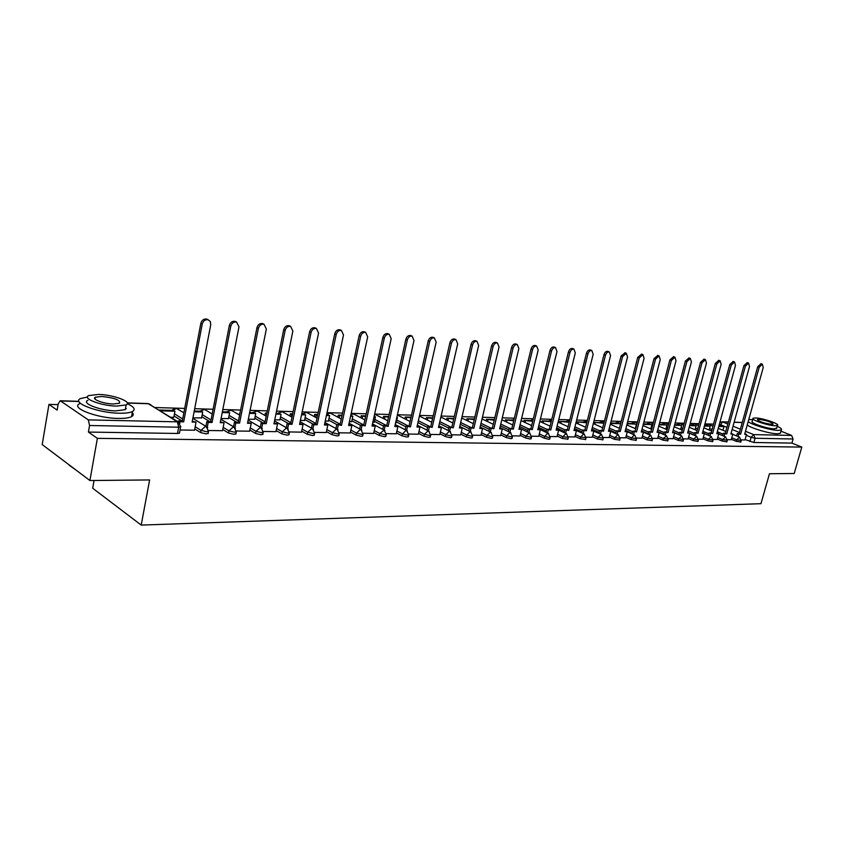 <?xml version="1.0" encoding="UTF-8"?>
<svg xmlns="http://www.w3.org/2000/svg" width="844" height="844" viewBox="0 0 844 844"><rect width="100%" height="100%" fill="white"/><g stroke="black" fill="none" stroke-linecap="round" stroke-linejoin="round"><path stroke-width="1.27" d="M731.337 439.281L736.221 441.317L740.832 442.045M717.294 439.028L722.2 441.096L726.884 441.813M702.925 438.753L707.863 440.853L712.621 441.581M688.219 438.479L693.198 440.621L698.03 441.338M673.174 438.205L678.186 440.368L683.091 441.085M657.782 437.909L662.825 440.114L667.804 440.832M642.01 437.614L647.095 439.861L652.148 440.579M625.868 437.319L630.974 439.597L636.123 440.304M609.326 437.002L614.474 439.323L619.696 440.041M592.372 436.686L597.552 439.049L602.869 439.756M574.996 436.359L580.208 438.764L585.62 439.471M557.167 436.021L562.42 438.469L567.928 439.165M538.894 435.673L544.18 438.173L548.811 439.281L549.782 438.869M520.136 435.314L525.453 437.867L530.159 438.996L531.161 438.553M500.882 434.945L506.242 437.551L511 438.69L512.055 438.226M481.122 434.565L486.513 437.224L491.335 438.384L492.432 437.899M460.824 434.175L466.247 436.897L471.131 438.068L472.281 437.561M439.956 433.774L445.41 436.548L450.369 437.741L451.572 437.203M418.518 433.362L424.004 436.2L429.037 437.403L430.292 436.844M396.469 432.93L401.997 435.842L407.093 437.065L408.412 436.475M373.786 432.497L379.346 435.472L384.516 436.707L385.898 436.084M350.45 432.033L356.031 435.082L361.285 436.348L362.73 435.694M326.417 431.558L332.04 434.692L337.357 435.968L338.887 435.282M301.667 431.073L307.322 434.291L312.723 435.588L314.316 434.86M276.157 430.567L281.843 433.869L287.329 435.188L289.007 434.428M249.866 430.039L255.584 433.436L261.155 434.776L262.917 433.974M222.753 429.49L228.492 432.993L234.147 434.354L236.003 433.51M194.764 428.921L200.534 432.539L206.284 433.921L208.236 433.025M713.528 424.121L704.951 423.867M699.022 423.688L690.213 423.424M684.189 423.245L675.126 422.981M668.997 422.802L659.691 422.517M653.446 422.338L643.877 422.053M637.515 421.863L627.683 421.567M621.205 421.378L611.088 421.082M604.494 420.882L594.081 420.576M587.361 420.375L576.642 420.059M569.795 419.848L558.77 419.521M551.776 419.32L540.424 418.983M533.303 418.772L521.603 418.424M514.334 418.202L502.275 417.843M494.858 417.622L482.441 417.252M474.866 417.031L462.058 416.651M454.315 416.419L441.106 416.029M433.204 415.797L419.573 415.385M411.503 415.153L397.429 414.731M389.179 414.488L374.641 414.056M366.201 413.803L351.188 413.36M342.558 413.096L327.039 412.642M318.209 412.378L302.173 411.904M293.121 411.629L276.537 411.133M267.263 410.859L250.098 410.353M240.603 410.068L222.827 409.54M213.099 409.256L194.69 408.707M184.709 408.412L155.328 407.536M58.088 404.645L48.963 404.381L57.16 410.131L58.236 403.77L60.23 400.752L88.303 419.879L177.367 421.852L148.597 403.738L127.307 403.063M94.053 480.489L92.682 488.222L141.212 525.084L149.62 479.941L89.918 480.531L97.366 438.352L801.8 447.088L794.204 473.495L769.464 473.748L760.961 503.689L141.212 525.084M89.918 480.531L42.2 444.577L48.963 404.381M780.964 431.178L791.619 435.441L793.086 438.986L791.915 443.1L753.892 442.499L745.083 439.545M791.915 443.1L801.8 447.088M180.753 426.283L180.637 426.937L178.696 427.212L89.57 425.503L88.42 432.065L97.366 438.352M89.57 425.503L88.303 419.879M180.057 430.007L194.521 430.208M170.878 417.326L173.822 417.221M208.679 430.503L222.51 430.704M192.938 417.864L201.579 417.907M236.447 430.999L249.634 431.189M221.065 418.55L228.492 418.571M263.37 431.474L275.935 431.653M248.326 419.225L254.593 419.225M289.46 431.928L301.519 432.149L303.038 424.511L299.557 424.426L318.568 333.063L316.405 328.464C313.82 328.105 312.048 329.445 311.077 332.483L292.087 424.268L288.574 424.184L287.16 423.382L286.274 427.697M274.754 419.869L279.934 419.848M314.78 432.381L326.206 432.539M300.38 420.502L304.547 420.46M339.351 432.814L350.239 432.961M325.246 421.114L328.443 421.04M363.205 433.236L373.66 433.415L375.19 426.104L372.014 426.041L391.183 338.697L389.253 334.298C386.911 333.992 385.265 335.279 384.326 338.159L365.167 425.882L360.515 425.049L359.671 428.952M349.395 421.705L351.674 421.62M386.373 433.637L396.279 433.784M372.837 422.285L374.261 422.179M408.886 434.038L418.392 434.206L419.943 427.106L416.936 427.032L436.158 342.179L434.365 337.916C432.16 337.632 430.609 338.887 429.691 341.683L410.469 426.895L405.985 426.072L405.162 429.744M395.614 422.844L396.226 422.717M430.778 434.417L439.84 434.586L441.391 427.581L438.469 427.518L457.701 343.856L455.982 339.647C453.84 339.383 452.321 340.617 451.413 343.36L432.181 427.37L427.771 426.568L426.958 430.134M452.057 434.797L460.708 434.945L462.259 428.045L459.41 427.982L478.653 345.481L476.997 341.324C474.919 341.082 473.431 342.305 472.534 345.006L453.291 427.845L448.966 427.053L448.164 430.514M472.767 435.166L480.953 435.282M492.928 435.515L500.724 435.631M512.551 435.863L520.031 435.989L521.581 429.353L518.965 429.301L538.177 350.091L536.7 346.114C534.79 345.892 533.408 347.074 532.543 349.659L513.321 429.174L509.196 428.414L508.426 431.611M531.657 436.2L538.736 436.295M550.277 436.527L557.019 436.622M568.423 436.844L574.848 436.939M586.116 437.16L592.277 437.266L593.828 430.957L591.454 430.904L610.56 355.704L609.284 351.927C607.574 351.758 606.308 352.876 605.475 355.303L586.358 430.799L582.497 430.071L581.759 432.972M609.231 437.561L603.365 437.466M620.203 437.762L625.731 437.836M636.619 438.047L641.925 438.142L643.466 432.065L641.271 432.012L660.251 359.555L659.101 355.915L655.524 359.185L636.534 431.906L632.842 431.21L632.135 433.932M652.655 438.331L657.698 438.416L659.238 432.413L657.086 432.36L676.012 360.778L674.915 357.191L671.402 360.42L652.465 432.265L648.825 431.579L648.129 434.227M668.311 438.606L673.101 438.69L674.63 432.75L672.531 432.708L691.415 361.971L690.35 358.426L686.91 361.622L668.015 432.603L664.428 431.928L663.743 434.533M688.145 438.954L683.598 438.88M698.526 439.144L702.841 439.218L704.371 433.415L702.366 433.373L721.135 364.27L720.154 360.81L716.841 363.943L698.051 433.278L694.57 432.613L693.895 435.103M713.127 439.397L717.21 439.471L718.74 433.732L716.778 433.689L735.483 365.389L734.544 361.971L731.284 365.062L712.568 433.594L709.129 432.94L708.464 435.388M727.391 439.65L731.263 439.713L732.792 434.048L730.872 434.006L749.514 366.475L748.607 363.089L745.41 366.159L726.747 433.911L723.361 433.267L722.707 435.662M708.485 435.314L704.329 433.563M697.165 430.556L695.066 429.659M693.947 434.945L689.664 433.12M682.363 430.029L680.654 429.29M679.061 434.554L672.763 431.854M667.224 429.48L665.916 428.921M663.838 434.154L657.349 431.347M651.716 428.91L650.84 428.53M648.255 433.753L641.577 430.83M632.293 433.32L625.425 430.292M615.941 432.888L608.872 429.723M599.187 432.434L591.908 429.142M582.022 431.959L574.511 428.53M564.414 431.474L556.681 427.897M546.363 430.967L538.398 427.243M527.848 430.44L519.63 426.547M508.837 429.891L500.365 425.83M489.33 429.322L480.584 425.07M469.296 428.731L460.275 424.279M448.713 428.119L439.397 423.445M427.57 427.465L417.949 422.57M405.827 426.79L396.406 421.926M383.461 426.093L374.441 421.346M360.451 425.344L351.864 420.745M336.767 424.564L328.643 420.133M312.776 423.962L304.747 419.489M288.184 423.403L280.145 418.835M262.864 422.833L254.814 418.149M236.763 422.243L228.713 417.453M209.861 421.631L201.8 416.725M182.114 421.008L174.064 415.965M741.338 439.893L745.009 439.956L746.529 434.354L744.651 434.312L763.229 367.541L762.354 364.197L759.22 367.224L740.621 434.217L737.276 433.584L736.622 435.937M88.42 432.065L177.514 433.468L179.455 433.183L179.572 432.529M194.51 430.261L196.072 422.127L192.137 422.042L210.747 324.708L210.356 321.638L208.215 319.802C205.261 319.348 203.267 320.762 202.233 324.043L200.84 323.315C201.864 320.045 203.858 318.631 206.812 319.085L207.867 319.623M196.072 422.127L192.295 421.23M202.233 324.043L183.675 421.852L179.688 421.768L178.337 420.924L178.147 421.894M179.498 422.749L179.688 421.768M173.79 417.39L174.951 411.239L173.642 410.437L159.284 410.026M174.951 411.239L160.582 410.838M200.84 323.315L182.315 421.008L178.337 420.924M182.315 421.008L183.675 421.852M222.499 430.756L224.071 422.749L220.263 422.665L238.989 326.892L236.563 322.07C233.704 321.648 231.773 323.041 230.76 326.259L229.336 325.541C230.359 322.324 232.29 320.931 235.138 321.364L236.109 321.849M224.071 422.749L220.421 421.873M230.76 326.259L212.066 422.485L208.204 422.401L206.833 421.567L205.904 426.378M207.276 427.191L208.204 422.401M201.547 418.075L202.708 412.02L201.389 411.218L194.247 411.017M202.708 412.02L194.099 411.777M229.336 325.541L210.694 421.652L206.833 421.567M210.694 421.652L212.066 422.485M249.624 431.231L251.206 423.361L247.514 423.277L266.356 329.023L264.014 324.275C261.26 323.864 259.382 325.246 258.38 328.4L256.945 327.694C257.947 324.539 259.825 323.168 262.579 323.568L263.465 324.001M251.206 423.361L247.672 422.485M258.38 328.4L239.569 423.097L235.824 423.013L234.442 422.19L233.535 426.821M234.917 427.613L235.824 423.013M228.46 418.74L229.631 412.769L228.291 411.988L222.383 411.819M229.631 412.769L222.236 412.568M256.945 327.694L238.187 422.274L234.442 422.19M238.187 422.274L239.569 423.097M275.925 431.695L277.518 423.941L273.941 423.857L292.868 331.07L290.61 326.396C287.952 326.016 286.127 327.377 285.135 330.479L283.689 329.772C284.681 326.681 286.506 325.32 289.165 325.71L289.988 326.101M277.518 423.941L274.089 423.087M285.135 330.479L266.229 423.688L262.6 423.604L261.207 422.791L260.311 427.264M261.714 428.035L262.6 423.604M240.16 412.326L239.105 414.815M254.561 419.373L255.743 413.507L254.392 412.727L249.655 412.589M255.743 413.507L249.507 413.328M283.689 329.772L264.837 422.876L261.207 422.791M264.837 422.876L266.229 423.688M311.077 332.483L309.621 331.787C310.592 328.749 312.364 327.419 314.949 327.778L315.698 328.137M303.038 424.511L299.715 423.667M287.688 428.457L288.574 424.184M266.82 413.075L265.364 413.043L264.889 415.427M279.902 419.995L281.094 414.214L276.083 413.338M266.672 413.782L265.364 413.043M281.094 414.214L275.935 414.066M309.621 331.787L290.674 423.466L287.16 423.382M290.674 423.466L292.087 424.268M326.195 432.582L327.799 425.059L324.423 424.986L343.497 334.994L341.419 330.468C338.919 330.12 337.189 331.449 336.228 334.435L334.762 333.749C335.722 330.764 337.452 329.445 339.953 329.793L340.638 330.109M327.799 425.059L324.592 424.237M336.228 334.435L317.175 424.817L313.757 424.743L312.343 423.952L311.468 428.119M312.892 428.868L313.757 424.743M292.668 413.813L290.389 413.75L289.914 416.029M304.515 420.607L305.697 414.9L301.719 414.066M292.52 414.531L290.389 413.75M305.697 414.9L301.572 414.784M291.275 416.788L291.75 414.509M334.762 333.749L315.751 424.036L312.343 423.952M315.751 424.036L317.175 424.817M87.47 397.018L80.591 398.537C70.833 402.567 97.946 412.99 119.194 413.212C125.503 413.349 129.913 412.779 132.455 411.513C135.8 409.445 134.09 406.84 127.317 403.706M79.695 403.685C69.936 407.789 97.018 418.255 118.265 418.424C124.564 418.529 128.984 417.949 131.516 416.662C133.531 415.543 133.785 414.151 132.286 412.463M126.336 408.739L125.492 408.369M125.798 406.671L125.26 409.656L115.649 410.88C100.383 410.69 80.94 403.232 87.913 400.32M116.504 406.101L126.115 404.92C132.835 401.976 113.771 394.749 98.653 394.433L88.736 395.583C81.773 398.442 101.227 405.869 116.504 406.101M101.776 396.469L95.425 397.218C90.962 399.064 103.453 403.833 113.286 403.991L119.51 403.232C120.66 400.14 114.742 397.883 101.776 396.469M68.702 464.548L74.103 468.62M75.443 469.633L69.366 465.361M748.174 421.631C751.877 424.859 770.678 430.377 778.189 430.398L781.312 429.965C782.219 429.206 780.848 427.982 777.218 426.262M752.742 419.605L748.755 419.542M747.246 424.965C750.938 428.224 769.728 433.742 777.24 433.753L780.373 433.299L780.594 432.487M776.733 427.961L774.307 428.847C767.175 428.836 749.24 422.654 752.278 421.293L752.964 418.814M775.182 425.766L777.44 425.46C780.331 424.068 762.596 418.012 755.475 417.938L753.122 418.234C750.105 419.573 768.051 425.735 775.182 425.766M758.946 419.32L757.437 419.51C758.914 421.546 763.641 423.171 771.638 424.363L773.115 424.163C771.627 422.127 766.901 420.512 758.946 419.32M350.239 433.004L351.842 425.587L348.572 425.513L367.689 336.872L365.684 332.409C363.268 332.082 361.591 333.391 360.631 336.323L359.164 335.648C360.114 332.715 361.802 331.418 364.207 331.745L364.851 332.03M351.842 425.587L348.73 424.775M360.631 336.323L341.525 425.365L336.788 424.511L335.923 428.541M337.357 429.29L338.212 425.292M317.755 414.531L314.675 414.436L314.221 416.609M328.411 421.188L329.603 415.575L326.586 414.773M317.608 415.237L314.675 414.436M329.603 415.575L326.438 415.48M315.593 417.358L316.057 415.195M359.164 335.648L340.1 424.585L336.788 424.511M340.1 424.585L341.525 425.365M384.326 338.159L382.849 337.494C383.788 334.614 385.423 333.327 387.765 333.633L388.356 333.897M375.19 426.104L372.172 425.313M361.105 429.702L361.949 425.819M342.105 415.216L338.286 415.111L337.843 417.179M351.642 421.757L352.845 416.219L350.735 415.459M341.957 415.913L338.286 415.111M352.845 416.219L350.587 416.155M339.225 417.928L339.668 415.849M382.849 337.494L363.732 425.123L360.515 425.049M363.732 425.123L365.167 425.882M396.269 433.816L397.883 426.61L394.792 426.547L413.993 340.459L412.136 336.134C409.867 335.838 408.264 337.115 407.336 339.942L405.848 339.288C406.776 336.45 408.38 335.184 410.648 335.479L411.186 335.712M397.883 426.61L394.95 425.83M407.336 339.942L388.145 426.399L383.577 425.566L382.733 429.353M384.959 430.588L384.157 430.102L385.012 426.325M365.747 415.892L361.232 415.765L360.799 417.738M365.6 416.577L361.232 415.765M374.23 422.316L375.432 416.852L374.04 416.809M375.432 416.852L374.177 416.197M362.192 418.476L362.614 416.493M405.848 339.288L386.7 425.64L383.577 425.566M386.7 425.64L388.145 426.399M429.691 341.683L428.193 341.029C429.111 338.244 430.672 336.988 432.877 337.262L433.383 337.484M419.943 427.106L417.094 426.325M406.608 430.503L407.43 426.821M388.715 416.546L383.545 416.398L383.123 418.286M388.567 417.221L383.545 416.398M396.195 422.855L397.397 417.463L396.817 417.453M384.516 419.014L384.938 417.115M428.193 341.029L409.023 426.146L405.985 426.072M409.023 426.146L410.469 426.895M451.413 343.36L449.915 342.717C450.823 339.974 452.342 338.739 454.483 339.003L454.948 339.204M441.391 427.581L438.627 426.811M428.404 430.883L429.227 427.307M411.039 417.179L405.247 417.01L404.835 418.824M410.891 417.843L405.247 417.01M406.238 419.542L406.65 417.727M449.915 342.717L430.725 426.631L427.771 426.568M430.725 426.631L432.181 427.37M472.534 345.006L471.036 344.363C471.933 341.662 473.421 340.438 475.488 340.691L475.932 340.881M462.259 428.045L459.569 427.286M449.62 431.252L450.422 427.781M432.75 417.791L426.368 417.611L425.967 419.352M432.603 418.455L426.368 417.611M427.37 420.059L427.771 418.318M471.036 344.363L451.835 427.117L448.966 427.053M451.835 427.117L453.291 427.845M480.943 435.304L482.557 428.488L479.793 428.425L499.036 347.053L497.432 342.97C495.417 342.727 493.972 343.941 493.086 346.599L491.577 345.956C492.463 343.308 493.919 342.094 495.934 342.337L496.335 342.506M482.557 428.488L479.951 427.75M493.086 346.599L473.843 428.298L469.58 427.518L468.789 430.894M470.245 431.611L471.047 428.235M453.861 418.392L446.93 418.191L446.539 419.869M453.713 419.046L446.93 418.191M447.953 420.565L448.333 418.888M491.577 345.956L472.376 427.581L469.58 427.518M472.376 427.581L473.843 428.298M500.714 435.652L502.328 428.931L499.637 428.868L518.87 348.593L517.33 344.563C515.367 344.331 513.954 345.534 513.078 348.139L511.569 347.517C512.445 344.901 513.869 343.708 515.821 343.941L516.201 344.088M502.328 428.931L499.796 428.203M513.078 348.139L493.846 428.741L489.657 427.971L488.876 431.252M490.332 431.97L491.113 428.678M474.402 418.972L466.954 418.761L466.574 420.375M474.254 419.616L466.954 418.761M467.987 421.061L468.367 419.447M511.569 347.517L492.379 428.035L489.657 427.971M492.379 428.035L493.846 428.741M532.543 349.659L531.034 349.036C531.899 346.462 533.281 345.28 535.191 345.491L535.539 345.639M521.581 429.353L519.123 428.636M509.892 432.318L510.662 429.111M494.405 419.542L486.45 419.32L486.091 420.861M494.246 420.175L486.45 419.32M487.505 421.546L487.874 419.995M531.034 349.036L511.854 428.478L509.196 428.414M511.854 428.478L513.321 429.174M538.736 436.327L540.339 429.775L537.786 429.712L556.987 351.547L555.552 347.623C553.706 347.422 552.345 348.583 551.491 351.125L549.982 350.513C550.837 347.971 552.198 346.81 554.044 347.011L554.381 347.148M540.339 429.775L537.944 429.068M551.491 351.125L532.29 429.596L528.238 428.847L527.468 431.97M528.935 432.666L529.705 429.533M513.869 420.101L505.461 419.858L505.102 421.346M513.722 420.723L505.461 419.858M506.527 422.021L506.885 420.534M549.982 350.513L530.823 428.9L528.238 428.847M530.823 428.9L532.29 429.596M557.019 436.643L558.622 430.176L556.133 430.123L575.302 352.971L573.931 349.089C572.126 348.899 570.797 350.06 569.953 352.549L568.445 351.948C569.289 349.448 570.618 348.298 572.422 348.488L572.728 348.614M558.622 430.176L556.291 429.48M569.953 352.549L550.773 430.007L546.785 429.269L546.036 432.307M547.503 432.993L548.252 429.944M532.838 420.639L523.997 420.386L523.649 421.821M532.691 421.251L523.997 420.386M525.063 422.485L525.411 421.05M568.445 351.948L549.307 429.322L546.785 429.269L538.82 425.534M549.307 429.322L550.773 430.007M574.838 436.96L576.441 430.577L574.015 430.524L593.163 354.353L591.834 350.524C590.083 350.344 588.785 351.484 587.941 353.952L586.432 353.351C587.276 350.882 588.574 349.743 590.325 349.933L590.61 350.049M576.441 430.577L574.173 429.881M587.941 353.952L568.793 430.408L564.868 429.67L564.119 432.645M565.586 433.32L566.335 430.356M551.322 421.156L542.059 420.903L541.721 422.285M551.174 421.768L542.059 420.903M543.146 422.939L543.483 421.557M586.432 353.351L567.326 429.733L564.868 429.67M567.326 429.733L568.793 430.408M605.475 355.303L603.966 354.712C604.8 352.286 606.066 351.157 607.775 351.336L608.049 351.442M601.709 434.544L591.612 430.282M583.225 433.647L583.964 430.746M569.341 421.673L559.688 421.399L559.361 422.728M569.183 422.274L559.688 421.399M560.775 423.382L561.112 422.042M603.966 354.712L584.892 430.123L582.497 430.071M584.892 430.123L586.358 430.799M609.178 437.561L610.782 431.337L608.471 431.284L627.535 357.023L626.301 353.288L622.577 356.632L621.068 356.041L625.056 352.803M610.782 431.337L608.629 430.662M622.577 356.632L603.492 431.178L599.694 430.461L598.966 433.299M600.432 433.964L601.16 431.126M586.865 422.316L576.885 421.884L576.558 423.171M586.749 422.76L576.885 421.884M577.982 423.815L578.309 422.527M621.068 356.041L602.025 430.514L599.694 430.461M602.025 430.514L603.492 431.178M625.721 437.857L627.324 431.706L625.066 431.653L644.088 358.299L642.906 354.617L639.256 357.93L637.747 357.339L641.64 354.132M627.324 431.706L625.225 431.041M639.256 357.93L620.213 431.548L616.468 430.841L615.751 433.616M617.217 434.27L617.935 431.495M603.945 423.023L593.67 422.369L593.353 423.604L602.721 427.792M603.882 423.245L593.67 422.369M594.777 424.247L595.094 423.002M637.747 357.339L618.747 430.894L616.468 430.841M618.747 430.894L620.213 431.548M655.524 359.185L654.026 358.605L657.824 355.429M643.466 432.065L641.429 431.411M633.601 434.576L634.308 431.864M611.172 424.659L611.478 423.456L620.604 423.709L610.634 422.844M611.478 423.456L610.581 423.055M654.026 358.605L635.068 431.263L632.842 431.21M635.068 431.263L636.534 431.906M671.402 360.42L669.904 359.85L673.628 356.695M659.238 432.413L657.244 431.769M649.585 434.871L650.291 432.212M635.289 428.615L636.45 424.152L627.229 423.319M636.45 424.152L627.113 423.741M627.187 425.07L627.482 423.899M669.904 359.85L650.998 431.622L648.825 431.579M650.998 431.622L652.465 432.265M686.91 361.622L685.412 361.053L689.052 357.94M674.63 432.75L672.689 432.117M665.199 435.166L665.895 432.561M650.735 428.9L651.874 424.585L643.423 423.772M651.874 424.585L643.276 424.342M685.412 361.053L666.549 431.98L664.428 431.928M666.549 431.98L668.015 432.603M688.092 438.954L689.675 433.088L687.628 433.046L706.449 363.131L705.426 359.628L702.05 362.793L700.552 362.234L704.118 359.143M689.675 433.088L687.776 432.455M702.05 362.793L683.207 432.94L679.673 432.276L678.998 434.818M680.454 435.451L681.14 432.898M665.842 429.185L666.95 425.007L659.238 424.226M666.95 425.007L659.09 424.785M700.552 362.234L681.752 432.318L679.673 432.276M681.752 432.318L683.207 432.94M716.841 363.943L715.343 363.384L718.835 360.325M704.371 433.415L702.524 432.793M695.351 435.726L696.026 433.225M680.602 429.459L681.688 425.418L674.683 424.669M681.688 425.418L674.535 425.218M715.343 363.384L696.595 432.656L694.57 432.613M696.595 432.656L698.051 433.278M731.284 365.062L729.796 364.513L733.214 361.485M718.74 433.732L716.936 433.12M709.92 436L710.585 433.552M695.045 429.733L696.1 425.819L689.759 425.091M696.1 425.819L689.611 425.64M729.796 364.513L711.112 432.983L709.129 432.94M711.112 432.983L712.568 433.594M745.41 366.159L743.923 365.61L747.278 362.614M732.792 434.048L731.031 433.436M724.152 436.274L724.817 433.869M709.16 430.007L710.194 426.22L704.508 425.513M710.194 426.22L704.36 426.051M743.923 365.61L725.302 433.31L723.361 433.267M725.302 433.31L726.747 433.911M759.22 367.224L757.733 366.686L761.024 363.711M746.529 434.354L744.809 433.753M738.067 436.538L738.722 434.175M722.97 430.282L723.973 426.6L718.909 425.925M723.973 426.6L718.761 426.463M757.733 366.686L739.175 433.626L737.276 433.584M739.175 433.626L740.621 434.217M741.254 440.526L736.643 439.798L731.759 437.772M736.221 441.317L736.643 439.798L739.66 437.192M727.306 440.273L722.622 439.555L717.716 437.487M722.2 441.096L722.622 439.555L725.713 436.918M713.043 440.019L708.295 439.302L703.347 437.203M707.863 440.853L708.295 439.302L711.439 436.643M698.452 439.766L693.62 439.038L688.641 436.907M693.198 440.621L693.62 439.038L696.849 436.369M683.513 439.492L678.618 438.774L673.607 436.612M678.186 440.368L678.618 438.774L681.91 436.074M668.226 439.228L663.257 438.5L658.204 436.306M662.825 440.114L663.257 438.5L666.623 435.789M652.581 438.943L647.517 438.226L642.442 435.989M647.095 439.861L647.517 438.226L650.344 435.304L650.977 435.483M636.545 438.658L631.407 437.941L626.29 435.662M630.974 439.597L631.407 437.941L634.277 434.976L634.952 435.177M620.129 438.363L614.896 437.656L609.748 435.335M614.474 439.323L614.896 437.656L617.829 434.649L618.536 434.871M603.302 438.068L597.985 437.35L592.794 434.998M597.552 439.049L597.985 437.35L601.361 434.386L603.238 438.3L602.806 439.998M586.053 437.751L580.64 437.044L575.418 434.649M580.208 438.764L580.64 437.044L583.679 433.974L584.459 434.217M568.36 437.435L562.853 436.738L557.599 434.291M562.42 438.469L562.853 436.738L565.944 433.626L566.778 433.89M550.214 437.108L549.254 437.53L544.612 436.411L539.327 433.921M544.18 438.173L544.612 436.411L547.767 433.257L548.642 433.552M531.593 436.77L530.591 437.213L525.896 436.084L520.569 433.542M525.453 437.867L525.896 436.084L529.114 432.888L530.043 433.204M512.487 436.422L511.432 436.886L506.674 435.747L501.315 433.151M506.242 437.551L506.674 435.747L509.955 432.508L510.947 432.845M492.864 436.074L491.767 436.559L486.946 435.398L481.555 432.74M486.513 437.224L486.946 435.398L490.301 432.117L491.345 432.487M472.714 435.704L471.564 436.211L466.679 435.04L461.257 432.328M466.247 436.897L466.679 435.04L470.097 431.717L471.216 432.117M452.015 435.325L450.812 435.863L445.854 434.671L440.389 431.906M445.41 436.548L445.854 434.671L449.346 431.305L450.538 431.748M430.725 434.934L429.469 435.504L424.437 434.291L418.951 431.463M424.004 436.2L424.437 434.291L428.013 430.883L429.279 431.368M408.844 434.533L407.525 435.135L402.43 433.911L396.902 431.01M401.997 435.842L402.43 433.911L406.069 430.44L407.43 430.978M386.33 434.122L384.948 434.744L379.779 433.51L374.219 430.535M379.346 435.472L379.779 433.51L384.157 430.102L372.478 423.92M363.163 433.7L361.717 434.354L356.463 433.099L350.872 430.05M356.031 435.082L356.463 433.099L360.282 429.533L361.833 430.187M339.309 433.257L337.79 433.953L332.473 432.677L326.839 429.554M332.04 434.692L332.473 432.677L336.366 429.058L338.043 429.786M314.749 432.814L313.156 433.531L307.743 432.233L302.089 429.037M307.322 434.291L307.743 432.233L311.742 428.573L313.535 429.385M289.429 432.339L287.762 433.109L282.276 431.79L276.579 428.488M281.843 433.869L282.276 431.79L286.359 428.066L288.289 428.984M263.339 431.854L261.577 432.666L256.006 431.326L250.288 427.94M255.584 433.436L256.006 431.326L260.195 427.549L262.273 428.583M236.425 431.358L234.579 432.202L228.914 430.851L223.164 427.359M228.492 432.993L228.914 430.851L233.208 427.011L235.444 428.182M208.658 430.841L206.706 431.738L200.956 430.356L195.186 426.748M200.534 432.539L200.956 430.356L205.356 426.452L207.772 427.781M749.926 441.549L751.107 437.297L746.254 435.304M739.481 432.518L732.117 429.501M726.937 427.37L719.373 424.205M719.71 425.946L722.569 421.916L727.844 424.068M733.025 426.188L740.399 429.206M745.495 431.284L753.608 434.597L791.619 435.441M742.245 422.538L734.111 422.285M728.383 422.106L721.905 421.778L719.805 422.633M78.967 401.522L60.821 400.953M723.118 434.164L717.316 431.748M712.051 429.564L709.561 428.53M708.897 433.784L702.936 431.284M697.577 429.037L695.467 428.151M694.359 433.394L688.229 430.799M682.775 428.488L681.066 427.76M679.483 432.993L673.174 430.292M667.636 427.929L666.327 427.37M664.26 432.582L657.771 429.775M652.127 427.338L651.251 426.958M648.677 432.149L641.999 429.237M632.715 431.706L625.837 428.678M616.363 431.252L609.284 428.098M599.609 430.778L592.319 427.497M582.444 430.282L574.933 426.864M564.836 429.775L557.103 426.209M528.597 428.857L520.052 424.817M509.892 428.425L500.787 424.078M490.691 427.992L481.006 423.298M470.994 427.549L460.697 422.485M450.759 427.085L439.819 421.631M429.976 426.621L418.36 420.734M408.612 426.136L396.817 420.048M386.657 425.64L374.852 419.447M363.764 424.965L352.275 418.824M340.174 424.226L329.054 418.181M315.878 423.466L305.159 417.516M290.842 422.654L280.556 416.83M265.048 421.81L255.215 416.113M238.451 420.913L229.114 415.385M211.021 419.974L202.212 414.626M182.705 418.972L174.465 413.834M178.253 409.319L176.259 408.496L172.746 410.406M205.641 410.057L203.784 409.308L200.366 411.186M232.216 410.775L230.486 410.1L227.142 411.956M258.011 411.482L256.386 410.87L253.137 412.695M283.056 412.178L281.527 411.608L278.362 413.402M307.385 412.853L305.95 412.326L302.859 414.098M331.027 413.507L329.677 413.032L326.66 414.784M354.016 414.151L350.998 414.246M376.371 414.784L374.557 414.436M398.115 415.396L410.068 421.504M533.102 419.563L532.11 420.618M551.691 419.668L549.877 421.124M569.721 420.133L567.221 421.61M587.065 420.797L584.132 422.095M603.502 421.272L600.654 422.559M619.57 421.736L616.785 423.023M635.258 422.19L632.546 423.466M650.587 422.633L647.939 423.91M665.568 423.066L662.994 424.332M680.222 423.498L677.7 424.754M694.549 423.91L692.091 425.165M708.559 424.321L706.154 425.555M177.514 433.468L178.696 427.212L177.367 421.852L179.962 423.361M753.892 442.499L755.085 438.258L751.107 437.297L753.608 434.597L755.085 438.258L793.086 438.986M179.455 433.183L180.637 426.937L178.358 422.021L147.974 403.537L150.707 404.624M208.12 433.647L208.542 431.463L206.305 426.621L192.854 418.329M183.876 412.79L176.396 408.401L173.906 408.665L172.049 410.384M235.887 434.09L236.32 431.949L234.105 427.159L220.928 419.246M262.8 434.533L263.233 432.423L261.039 427.686L248.147 420.122M288.901 434.955L289.334 432.877L287.16 428.203L274.532 420.956M314.211 435.356L314.643 433.31L312.502 428.699L300.116 421.747M338.782 435.757L339.214 433.742L337.094 429.185L324.951 422.506M362.635 436.137L363.068 434.154L360.968 429.649L349.057 423.234M385.803 436.517L386.236 434.554L384.157 430.102M408.317 436.875L408.749 434.945L406.702 430.546L395.224 424.585M430.208 437.224L430.64 435.325L428.604 430.978L417.347 425.218M451.487 437.572L451.93 435.694L449.915 431.4L438.848 425.83M472.197 437.899L472.64 436.053L470.635 431.811L459.769 426.42M492.358 438.226L492.791 436.401L490.818 432.202L480.13 426.99M511.981 438.542L512.413 436.738L510.451 432.592L499.954 427.539M531.087 438.848L531.53 437.065L529.589 432.972L519.26 428.066M549.708 439.144L550.151 437.392L548.22 433.331L538.071 428.573M567.854 439.439L568.297 437.698L566.387 433.689L556.396 429.068M585.557 439.724L585.989 438.004L584.09 434.038L574.258 429.543M619.633 440.262L620.066 438.595L618.209 434.713L610.771 431.389M636.059 440.526L636.492 438.88L634.646 435.04L627.303 431.79M652.096 440.779L652.528 439.154L650.692 435.356L643.434 432.181M667.752 441.032L668.184 439.418L666.359 435.662L659.196 432.561M683.039 441.275L683.471 439.682L681.667 435.968L674.588 432.93M697.977 441.517L698.399 439.946L696.616 436.264L689.622 433.288M712.579 441.75L713.001 440.188L711.218 436.548L704.318 433.637M726.842 441.971L727.264 440.441L725.502 436.833L718.677 433.985M740.789 442.193L741.211 440.673L739.46 437.108L732.719 434.312M212.182 413.982L204.67 409.467L199.627 411.176M239.601 415.111L231.319 410.247L226.382 411.935M266.187 416.176L257.177 411.007L252.335 412.663M291.971 417.179L282.286 411.745L277.528 413.381M316.996 418.128L306.667 412.452L301.994 414.077M341.282 419.035L330.363 413.149L326.86 413.528M364.872 419.901L353.393 413.824L351.125 413.644M387.797 420.723L374.609 414.204M419.426 416.06L431.727 422.253M440.874 417.063L452.795 422.971M461.731 418.012L473.305 423.656M482.04 418.919L493.265 424.321M494.542 418.94L494.13 419.531M501.811 419.784L512.698 424.954M514.207 418.698L512.793 420.069M521.064 420.607L531.636 425.566M533.25 418.962L530.981 420.586M539.833 421.409L550.088 426.157M551.744 419.447L548.737 421.093M558.116 422.158L568.075 426.716M569.732 420.101L566.05 421.578M575.935 422.886L585.62 427.264M591.686 430.007L592.319 430.292M587.234 420.871L582.951 422.063M604.304 421.62L603.238 421.156L599.462 422.527M610.275 424.258L619.412 428.309M620.952 422.348L619.317 421.631L615.571 422.981M626.818 424.912L635.711 428.794M637.209 423.034L635.015 422.084L631.323 423.435M642.97 425.534L651.61 429.279M653.087 423.709L650.365 422.538L646.704 423.867M658.731 426.136L667.15 429.744M668.585 424.353L665.357 422.981L661.738 424.3M674.134 426.705L682.321 430.187M683.724 424.975L680.021 423.414L676.434 424.711M689.179 427.264L697.155 430.63M698.515 425.566L694.359 423.836L690.814 425.123M703.875 427.802L711.64 431.052M712.98 426.146L708.38 424.247L704.867 425.524M718.244 428.33L725.808 431.453M742.277 422.422L734.143 422.169M728.414 421.989L721.905 421.778M147.974 403.537L127.254 402.883M78.903 401.343L60.23 400.752M206.812 319.085L208.215 319.802M235.138 321.364L236.563 322.07M262.579 323.568L264.014 324.275M289.165 325.71L290.61 326.396M314.949 327.778L316.405 328.464M339.953 329.793L341.419 330.468M132.455 411.513L131.516 416.662M125.26 409.656L126.115 404.92M95.087 399.149L95.425 397.218M781.312 429.965L780.373 433.299M776.575 428.53L777.44 425.46M364.207 331.745L365.684 332.409M387.765 333.633L389.253 334.298M410.648 335.479L412.136 336.134M432.877 337.262L434.365 337.916M454.483 339.003L455.982 339.647M475.488 340.691L476.997 341.324M495.934 342.337L497.432 342.97M515.821 343.941L517.33 344.563M535.191 345.491L536.7 346.114M554.044 347.011L555.552 347.623M572.422 348.488L573.931 349.089M590.325 349.933L591.834 350.524M607.775 351.336L609.284 351.927M624.803 352.708L626.301 353.288M641.398 354.047L642.906 354.617M657.603 355.345L659.101 355.915M673.417 356.622L674.915 357.191M688.852 357.867L690.35 358.426M703.928 359.08L705.426 359.628M718.655 360.261L720.154 360.81M733.046 361.422L734.544 361.971M747.119 362.551L748.607 363.089M760.866 363.658L762.354 364.197"/></g></svg>
